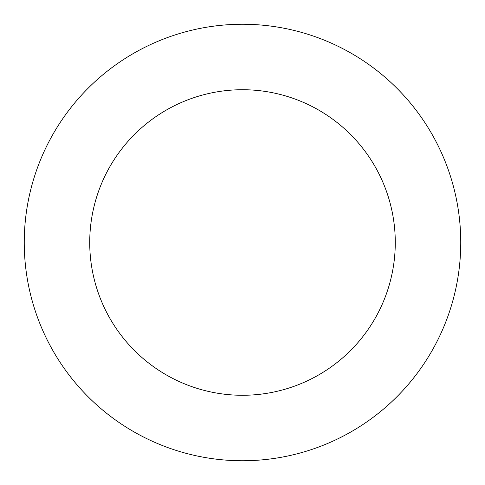 <?xml version="1.0" encoding="UTF-8"?>
<svg xmlns="http://www.w3.org/2000/svg" width="485" height="485" viewBox="0 0 485 485"><rect width="100%" height="100%" fill="white"/><g stroke="black" fill="none" stroke-linecap="round" stroke-linejoin="round"><path stroke-width="0.73" d="M242.5 24.25A218.25 218.25 0 0 1 460.75 242.5A218.25 218.25 0 0 1 242.5 460.75A218.25 218.25 0 0 1 24.25 242.5A218.25 218.25 0 0 1 242.5 24.25M242.5 395.275A152.775 152.775 0 0 1 89.725 242.5A152.775 152.775 0 0 1 242.5 89.725A152.775 152.775 0 0 1 395.275 242.5A152.775 152.775 0 0 1 242.5 395.275"/></g></svg>
